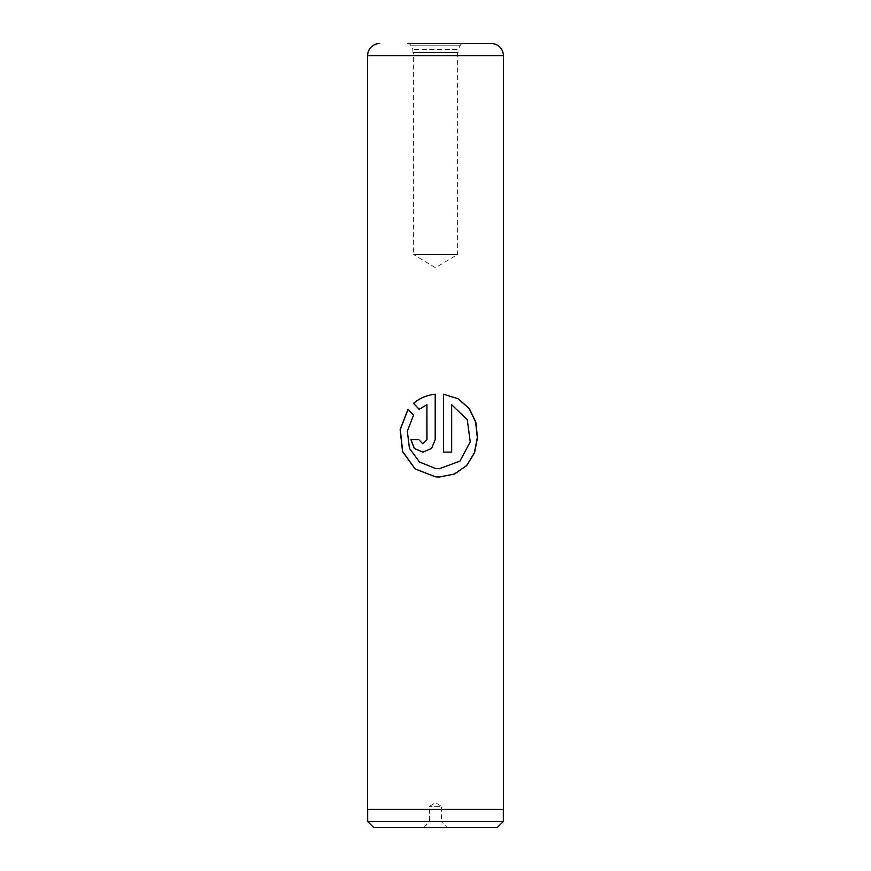 <?xml version="1.0" encoding="UTF-8"?>
<svg xmlns="http://www.w3.org/2000/svg" width="871" height="871" viewBox="0 0 871 871"><rect width="100%" height="100%" fill="white"/><g stroke="black" fill="none" stroke-linecap="round" stroke-linejoin="round"><path stroke-width="0.65" stroke-dasharray="4.36 3.27" d="M423.894 827.45L429.468 821.876L441.532 821.876L441.532 806.35L429.468 806.35L441.532 806.35L435.5 802.724L429.468 806.35L429.468 821.876L441.532 821.876L447.106 827.45L423.894 827.45L447.106 827.45M503.318 809.355L367.682 809.355L503.318 809.355M412.887 52.598L412.887 49.516L410.622 45.172L460.378 45.172L410.622 45.172A3.016 3.016 0 0 0 407.955 43.55L463.045 43.55A3.016 3.016 0 0 0 460.378 45.172L458.113 49.516L412.887 49.516L458.113 49.516L458.113 52.598L412.887 52.598L458.113 52.598M457.362 52.598L457.362 254.604L413.638 254.604L435.5 267.735L457.362 254.604L413.638 254.604L413.638 52.598L457.362 52.598L413.638 52.598M367.616 809.355L503.384 809.355M367.682 821.484L503.318 821.484M373.648 827.45L497.352 827.45M419.201 409.261L426.975 404.743M422.86 443.818L418.853 439.67M422.838 452.114L431.581 448.467L435.206 439.67L435.206 394.225M435.5 468.5L419.615 462.044L409.544 448.358L407.454 431.167L413.627 415.162L408.107 409.326M435.5 476.84L439.354 477.025M443.459 452.114L443.459 394.225M451.581 404.743L467.117 419.691L470.068 441.858L459.812 461.14L439.147 468.718M367.616 55.613L503.384 55.613"/><path stroke-width="1.31" d="M497.352 827.45L373.648 827.45L367.682 821.484L503.318 821.484L497.352 827.45M367.682 809.355L367.682 821.484M503.318 809.355L503.318 821.484M407.955 43.55L491.32 43.55A12.063 12.063 0 0 1 503.384 55.613L367.616 55.613A12.063 12.063 0 0 1 379.68 43.55M443.491 394.225L443.491 452.114L451.657 452.114L451.657 404.743L467.259 419.68L470.22 441.858L459.921 461.14L439.365 468.718L435.5 468.5L419.55 462.044L409.424 448.358L407.323 431.167L413.54 415.162L408.042 409.25L400.127 429.545L402.533 451.537L415.097 468.957L435.5 476.84L439.354 477.025L454.499 474.053L466.736 465.593L474.532 452.833L477.515 437.601L475.784 422.065L469.251 408.455L458.102 398.711L443.491 394.225L458.015 398.722L469.11 408.466L475.599 422.076L477.33 437.612L474.357 452.833L466.606 465.593L454.422 474.053L439.343 477.025M426.932 404.743L426.932 439.67L422.838 443.818L418.788 439.67L410.883 439.67L414.313 448.467L422.838 452.114L431.57 448.467L435.206 439.67L435.206 394.225C426.888 395.107 419.659 398.156 413.496 403.382L419.169 409.294L426.932 404.743L426.975 439.67L422.838 443.818M503.384 55.613L503.384 809.355L367.616 809.355L367.616 55.613M491.32 43.55L463.045 43.55M422.86 452.114L414.4 448.467L410.992 439.67L418.788 439.67M435.206 394.225C426.932 395.107 419.724 398.156 413.594 403.382L413.496 403.382M413.594 403.382L419.234 409.294M408.107 409.326L400.279 429.599L402.685 451.57L415.206 468.968L435.5 476.84M443.491 452.114L451.581 452.114L451.657 404.743M439.147 468.718L435.5 468.5"/></g></svg>
